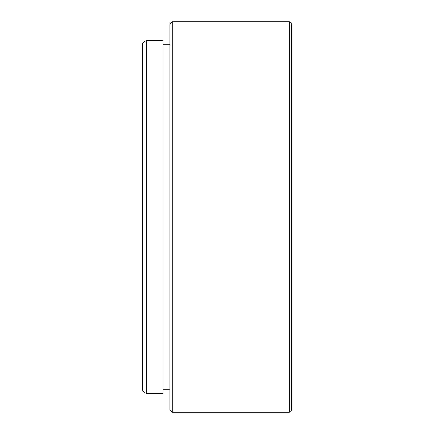 <?xml version="1.0" encoding="UTF-8"?>
<svg xmlns="http://www.w3.org/2000/svg" width="434" height="434" viewBox="0 0 434 434"><rect width="100%" height="100%" fill="white"/><g stroke="black" fill="none" stroke-linecap="round" stroke-linejoin="round"><path stroke-width="0.65" d="M172.195 412.3L169.9 410L169.9 24L172.195 21.7L172.195 412.3L289.375 412.3L289.375 21.7L291.675 24L291.675 410L289.375 412.3M146.307 393.345L142.325 391.045L142.325 42.955L146.307 40.655L146.307 393.345L163.005 393.345L163.005 40.655L146.307 40.655M163.005 44.789L169.9 44.789M172.195 21.7L289.375 21.7M163.005 389.211L169.9 389.211"/></g></svg>

